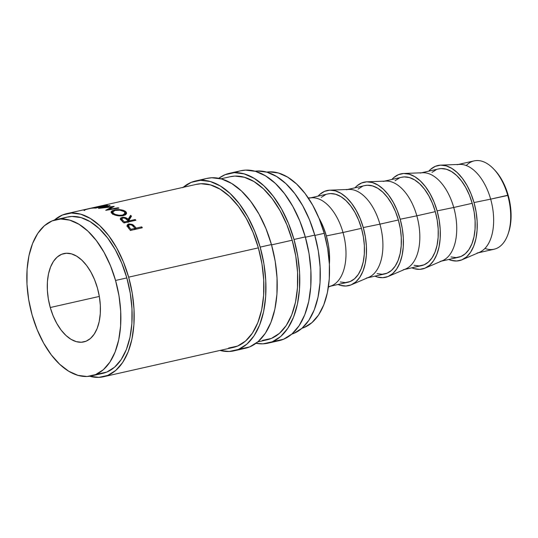 <?xml version="1.0" encoding="UTF-8"?>
<svg xmlns="http://www.w3.org/2000/svg" width="538" height="538" viewBox="0 0 538 538"><rect width="100%" height="100%" fill="white"/><g stroke="black" fill="none" stroke-linecap="round" stroke-linejoin="round"><path stroke-width="0.81" d="M457.105 164.736A45.286 25.266 77.3 0 1 490.656 199.141L508.208 195.348A43.544 24.291 -102.7 0 0 494.361 169.699L493.306 168.609A45.286 25.266 77.3 0 1 507.704 195.287A45.286 25.266 -102.7 0 0 474.153 160.882L458.369 164.446M466.244 165.536A45.286 25.266 77.3 0 1 493.306 168.609M183.142 187.345A87.082 48.588 77.3 0 1 195.644 180.95A87.082 48.588 77.3 0 1 260.17 247.11L271.448 244.561A87.082 48.588 -102.7 0 0 206.922 178.401A87.082 48.588 -102.7 0 0 201.42 180.277M267.863 343.197A87.082 48.588 77.3 0 1 256.034 343.305L263.008 343.843L272.309 341.778L280.701 336.512L287.857 328.234L293.513 317.265L297.447 304.031L299.498 289.041L299.605 272.86L297.749 256.122L294.01 239.464A87.082 48.588 77.3 0 1 267.863 343.197L279.141 340.648A87.082 48.588 -102.7 0 0 305.288 236.915L294.01 239.464L288.529 223.532L281.515 208.932L273.237 196.222L264.017 185.899L254.205 178.36L244.185 173.888L234.333 172.658L225.039 174.722L218.751 178.293A87.082 48.588 77.3 0 1 229.484 173.303A87.082 48.588 77.3 0 1 294.01 239.464L305.288 236.915A87.082 48.588 -102.7 0 0 240.762 170.754A87.082 48.588 -102.7 0 0 235.261 172.637M50.269 307.514L99.328 296.431L50.269 307.514L53.121 315.799L56.766 323.392L61.07 330.002L65.865 335.369L70.962 339.29L76.174 341.617L81.299 342.255L86.134 341.186L90.498 338.442L94.217 334.138L97.163 328.436L99.207 321.556L100.276 313.755L100.33 305.349L99.362 296.64L97.418 287.978A45.286 25.266 77.3 0 1 83.82 341.919A45.286 25.266 77.3 0 1 50.269 307.514A45.286 25.266 77.3 0 1 63.861 253.58A45.286 25.266 77.3 0 1 97.418 287.978L94.567 279.693L90.922 272.1L86.618 265.496L81.823 260.13L76.719 256.202L71.507 253.882L66.389 253.243L61.554 254.313L57.189 257.05L53.464 261.354L50.525 267.056L48.481 273.943L47.411 281.737L47.357 290.15L48.319 298.852L50.269 307.514M440.662 165.146A48.77 27.209 77.3 0 0 428.793 171.131L430.689 169.248L435.39 166.303L440.595 165.146L446.11 165.832L451.725 168.34L457.219 172.564L462.384 178.34L467.018 185.455L470.945 193.633L474.012 202.557L490.656 199.141A45.286 25.266 -102.7 0 0 459.687 164.399L440.662 165.146A48.77 27.209 77.3 0 1 474.012 202.557L476.11 211.885L477.145 221.259L477.092 230.318L475.935 238.717L473.736 246.128L470.568 252.268L466.56 256.902L461.86 259.854L456.654 261.011L451.14 260.318L448.753 259.471A48.77 27.209 77.3 0 0 462.041 259.78L479.54 252.275A45.286 25.266 -102.7 0 0 490.656 199.141L474.012 202.557A48.77 27.209 77.3 0 1 462.041 259.78M420.191 173.075A45.286 25.266 77.3 0 1 453.742 207.48L472.203 203.31A45.286 25.266 -102.7 0 0 438.645 168.905L421.456 172.792M403.749 173.485A48.77 27.209 77.3 0 0 391.879 179.47L393.776 177.594L398.476 174.642L403.682 173.485L409.196 174.178L414.811 176.679L420.306 180.903L425.464 186.679L430.104 193.794L434.031 201.972L437.098 210.896L453.742 207.48A45.286 25.266 -102.7 0 0 422.774 172.738L403.749 173.485A48.77 27.209 77.3 0 1 437.098 210.896L439.196 220.224L440.232 229.598L440.171 238.657L439.021 247.056L436.822 254.467L433.655 260.607L429.647 265.241L424.946 268.193L419.741 269.35L414.226 268.657L411.839 267.816A48.77 27.209 77.3 0 0 425.128 268.119L442.626 260.614A45.286 25.266 -102.7 0 0 453.742 207.48L437.098 210.896A48.77 27.209 77.3 0 1 425.128 268.119M383.271 181.414A45.286 25.266 77.3 0 1 416.829 215.819L435.289 211.649A45.286 25.266 -102.7 0 0 401.731 177.244L384.542 181.131M366.829 181.824A48.77 27.209 77.3 0 0 354.966 187.809L356.862 185.933L361.556 182.981L366.768 181.824L372.283 182.516L377.898 185.018L383.392 189.241L388.55 195.025L393.184 202.14L397.118 210.311L400.185 219.235L416.829 215.819A45.286 25.266 -102.7 0 0 385.86 181.077L366.829 181.824A48.77 27.209 77.3 0 1 400.185 219.235L402.283 228.563L403.318 237.937L403.258 246.996L402.108 255.395L399.909 262.806L396.741 268.946L392.733 273.58L388.032 276.532L382.827 277.689L377.306 276.996L374.925 276.155A48.77 27.209 77.3 0 0 388.214 276.458L405.713 268.953A45.286 25.266 -102.7 0 0 416.829 215.819L400.185 219.235A48.77 27.209 77.3 0 1 388.214 276.458M346.358 189.753A45.286 25.266 77.3 0 1 379.915 224.158L398.369 219.988A45.286 25.266 -102.7 0 0 364.818 185.583L347.629 189.47M329.915 190.163A48.77 27.209 77.3 0 0 318.052 196.148L319.949 194.272L324.643 191.32L329.855 190.163L335.369 190.856L340.984 193.357L346.472 197.581L351.637 203.364L356.27 210.479L360.198 218.65L363.271 227.574L379.915 224.158A45.286 25.266 -102.7 0 0 348.947 189.416L329.915 190.163A48.77 27.209 77.3 0 1 363.271 227.574L365.363 236.902L366.405 246.276L366.344 255.335L365.194 263.734L362.995 271.145L359.828 277.285L355.82 281.919L351.119 284.871L345.914 286.028L340.393 285.335L338.012 284.494A48.77 27.209 77.3 0 0 351.301 284.797L368.799 277.292A45.286 25.266 -102.7 0 0 379.915 224.158L363.271 227.574A48.77 27.209 77.3 0 1 351.301 284.797M309.444 198.092A45.286 25.266 77.3 0 1 343.002 232.497L361.455 228.327A45.286 25.266 -102.7 0 0 327.904 193.922L310.715 197.809M328.388 287.131L331.879 285.631A45.286 25.266 -102.7 0 0 343.002 232.497L326.358 235.913L323.284 226.996L318.926 218.058A48.77 27.209 77.3 0 1 326.358 235.913L343.002 232.497A45.286 25.266 -102.7 0 0 312.027 197.755L308.227 197.903M314.844 235.442L324.219 233.324A80.122 44.701 -102.7 0 0 266.72 172.106L269.323 171.864L278.381 172.994L287.601 177.11L296.626 184.043L305.113 193.539L312.726 205.234L319.175 218.663L324.219 233.324L314.844 235.442M91.5 375.894L102.778 373.345A80.122 44.701 -102.7 0 0 126.833 277.917L115.556 280.466A80.122 44.701 77.3 0 1 91.5 375.894A80.122 44.701 77.3 0 1 32.132 315.033L28.689 299.706L26.987 284.306L27.082 269.424L28.971 255.631L32.589 243.452L37.788 233.364L44.378 225.745L52.099 220.903L60.653 219.006L69.711 220.136L78.938 224.252L87.963 231.185L96.443 240.681L104.056 252.376L110.512 265.806L115.556 280.466L118.992 295.792L120.7 311.193L120.606 326.075L118.71 339.868L115.098 352.04L109.893 362.135L103.309 369.747L95.589 374.596L87.035 376.492L77.97 375.363L68.75 371.247L59.725 364.307L51.245 354.811L43.632 343.123L37.176 329.686L32.132 315.033A80.122 44.701 77.3 0 1 56.187 219.598A80.122 44.701 77.3 0 1 115.556 280.466L126.833 277.917A80.122 44.701 -102.7 0 0 67.465 217.049A80.122 44.701 -102.7 0 0 61.978 218.979M305.382 237.238L314.757 235.119A83.605 46.645 -102.7 0 0 254.992 171.212L257.467 170.99L266.922 172.167L276.545 176.457L285.96 183.7L294.811 193.606L302.76 205.805L309.491 219.82L314.757 235.119L305.382 237.238M257.81 341.892L267.097 339.794A83.605 46.645 -102.7 0 0 292.195 240.217L271.542 244.884L292.195 240.217A83.605 46.645 -102.7 0 0 230.251 176.706L220.963 178.804M103.545 376.748L233.257 347.44A83.605 46.645 -102.7 0 0 258.361 247.863L128.643 277.164L258.361 247.863A83.605 46.645 -102.7 0 0 196.41 184.346L66.699 213.653A83.605 46.645 77.3 0 1 128.643 277.164A83.605 46.645 77.3 0 1 103.545 376.748A83.605 46.645 77.3 0 1 89.638 376.244M89.429 376.183L98.884 377.367L107.815 375.389L115.865 370.332L122.745 362.383L128.172 351.859L131.944 339.148L133.915 324.757L134.016 309.229L132.234 293.156L128.643 277.164L123.384 261.871L116.652 247.85L108.703 235.657L99.853 225.745L90.438 218.509L80.814 214.211L71.359 213.035L62.428 215.012L54.378 220.069A83.605 46.645 77.3 0 1 66.699 213.653M142.355 227.762L130.418 230.459A83.605 46.645 -102.7 0 0 128.912 228.542L127.089 225.57L127.883 224.306L129.093 223.922L132.395 224.427L135.61 227.426A83.605 46.645 77.3 0 1 136.161 228.125L141.669 226.881A83.605 46.645 77.3 0 1 142.355 227.762A83.605 46.645 77.3 0 0 141.669 226.881L136.161 228.125L135.731 229.262L136.161 228.125A83.605 46.645 77.3 0 0 135.61 227.426L133.424 225.079L128.804 223.976L127.136 225.16L127.311 226.377L128.912 228.542A83.605 46.645 77.3 0 1 130.418 230.459L142.355 227.762M135.885 220.257L123.948 222.954A83.605 46.645 -102.7 0 0 122.314 221.326L120.404 219.215L120.673 217.977L123.639 217.285L126.262 217.964L128.131 219.302L130.579 215.361A83.605 46.645 77.3 0 1 131.514 216.141L129.046 220.176A83.605 46.645 77.3 0 1 129.645 220.762L135.152 219.517A83.605 46.645 77.3 0 1 135.885 220.257A83.605 46.645 77.3 0 0 135.152 219.517L129.645 220.762L129.416 221.717L129.645 220.762A83.605 46.645 77.3 0 0 129.046 220.176L131.514 216.141A83.605 46.645 77.3 0 0 130.579 215.361L128.131 219.302C126.564 217.702 124.5 217.076 121.944 217.426L120.317 218.596L120.599 219.558L122.314 221.326A83.605 46.645 77.3 0 1 123.948 222.954L135.885 220.257M113.074 214.258L111.279 212.833L111.144 211.716L112.18 210.755L115.583 209.807L122.886 210.17L125.085 211.104L126.369 212.322L126.477 213.667L125.448 214.857L122.731 215.785L117.634 215.711L113.074 214.258M102.328 207.675L114.009 206.39A83.605 46.645 77.3 0 1 114.184 206.437L108.71 209.396L118.145 207.776A83.605 46.645 77.3 0 1 118.925 208.098L105.845 210.324A83.605 46.645 -102.7 0 0 105.737 210.284L111.965 206.901L98.636 208.374A83.605 46.645 -102.7 0 0 98.521 208.361L109.328 205.523A83.605 46.645 77.3 0 1 110.095 205.61L102.348 207.924L110.095 205.61A83.605 46.645 77.3 0 0 109.328 205.523L98.521 208.361A83.605 46.645 77.3 0 1 98.636 208.374L111.965 206.901L112.005 207.574L111.965 206.901L105.737 210.284A83.605 46.645 77.3 0 1 105.845 210.324L118.925 208.098A83.605 46.645 77.3 0 0 118.145 207.776L108.71 209.396L114.184 206.437A83.605 46.645 77.3 0 0 114.009 206.39L102.328 207.675M107.6 205.388L95.656 208.085A83.605 46.645 -102.7 0 0 90.969 208.28L92.2 208.004A83.605 46.645 77.3 0 1 96.127 207.789L99.799 206.955A83.605 46.645 -102.7 0 0 95.872 207.177L97.096 206.901A83.605 46.645 77.3 0 1 101.03 206.679L105.616 205.644A83.605 46.645 -102.7 0 0 101.682 205.866L102.913 205.583A83.605 46.645 77.3 0 1 107.6 205.388A83.605 46.645 77.3 0 0 102.913 205.583L101.682 205.866A83.605 46.645 77.3 0 1 105.616 205.644L101.03 206.679A83.605 46.645 77.3 0 0 97.096 206.901L95.872 207.177A83.605 46.645 77.3 0 1 99.799 206.955L96.127 207.789A83.605 46.645 77.3 0 0 92.2 208.004L90.969 208.28A83.605 46.645 77.3 0 1 95.656 208.085L107.6 205.388M87.364 209.02L84.069 210.237M84.5 210.506C83.646 210.439 83.921 210.15 85.34 209.625L99.16 206.316M90.492 208.28L97.66 206.713M96.921 206.827L97.775 206.639M91.689 208.004L97.465 206.7M291.798 334.118A83.605 46.645 -102.7 0 0 314.757 235.119L318.348 251.111L320.123 267.178L320.029 282.712L318.052 297.104L314.279 309.807L308.852 320.339L301.979 328.281A80.122 44.701 -102.7 0 0 324.219 233.324L327.662 248.65L329.37 264.05L329.269 278.933L327.38 292.726L323.762 304.898L318.563 314.992L311.973 322.605L304.259 327.454L301.993 328.267L293.923 333.345L291.798 334.118M98.313 373.944L106.867 372.047L114.587 367.198L121.171 359.586L126.376 349.498L129.994 337.319L131.884 323.526L131.978 308.644L130.27 293.244L126.833 277.917L121.79 263.257L115.334 249.827L107.721 238.139L99.241 228.637L90.216 221.703L80.996 217.587L71.931 216.458L67.257 217.096M326.358 235.913L328.449 245.247L329.491 254.615L329.384 264.34A48.77 27.209 77.3 0 0 326.358 235.913M330.675 286.149L347.864 282.268A45.286 25.266 -102.7 0 0 361.455 228.327L343.002 232.497A45.286 25.266 77.3 0 1 329.404 286.438M340.218 281.966L345.335 282.605L350.171 281.529L354.535 278.792L358.261 274.488L361.2 268.785L363.244 261.905L364.313 254.104L364.367 245.691L363.399 236.989L361.455 228.327L358.604 220.042L354.959 212.449L350.655 205.846L345.86 200.472L340.762 196.552L335.551 194.231L330.426 193.586L327.783 193.949M325.591 194.662L321.226 197.399M367.589 277.81L384.778 273.929A45.286 25.266 -102.7 0 0 398.369 219.988L379.915 224.158A45.286 25.266 77.3 0 1 366.317 278.099M377.131 273.627L382.249 274.266L387.084 273.19L391.449 270.453L395.174 266.149L398.113 260.446L400.158 253.566L401.227 245.765L401.281 237.352L400.319 228.65L398.369 219.988L395.517 211.703L391.872 204.11L387.568 197.5L382.774 192.133L377.676 188.213L372.464 185.886L367.34 185.247L364.697 185.61M362.504 186.323L358.14 189.06M404.502 269.471L421.691 265.59A45.286 25.266 -102.7 0 0 435.289 211.649L416.829 215.819A45.286 25.266 77.3 0 1 403.231 269.76M414.045 265.281L419.163 265.927L424.005 264.851L428.362 262.114L432.088 257.81L435.027 252.107L437.071 245.22L438.14 237.426L438.194 229.013L437.233 220.311L435.289 211.649L432.438 203.364L428.786 195.771L424.482 189.161L419.687 183.794L414.59 179.874L409.378 177.547L404.253 176.908L401.61 177.271M399.418 177.984L395.053 180.721M441.416 261.132L458.605 257.251A45.286 25.266 -102.7 0 0 472.203 203.31L453.742 207.48A45.286 25.266 77.3 0 1 440.145 261.421M450.958 256.942L456.083 257.581L460.918 256.512L465.276 253.775L469.001 249.471L471.94 243.768L473.985 236.881L475.054 229.087L475.108 220.674L474.146 211.972L472.203 203.31L469.351 195.025L465.7 187.432L461.396 180.822L456.601 175.455L451.503 171.535L446.291 169.208L441.167 168.569L438.524 168.932M436.331 169.638L431.967 172.382M478.329 252.793L494.106 249.228A45.286 25.266 -102.7 0 0 507.704 195.287L490.656 199.141A45.286 25.266 77.3 0 1 477.058 253.075M508.531 232.698L509.923 227.628L510.952 220.129L511.006 212.046L510.078 203.673L508.208 195.348L505.464 187.379L501.961 180.075L497.818 173.727L494.281 169.611M96.658 207.069C98.622 206.444 98.124 206.498 95.179 207.224L90.787 208.213M108.716 209.833L108.71 209.396L108.716 209.833M118.145 208.226L118.145 207.776L118.145 208.226M114.285 210.049L114.271 210.634L114.285 210.049L111.05 212.106L112.603 213.983C115.724 215.718 119.308 216.276 123.363 215.657L126.571 213.27L125.085 211.104C121.951 209.578 118.347 209.221 114.285 210.049M124.964 212.692L125.085 211.104L124.964 212.692L126.289 214.05L125.112 212.792M111.487 212.826L112.523 212.221M112.146 212.396L113.094 212.006M112.529 212.039L113.451 213.451L115.596 214.514L119.127 215.267L122.597 215.079L122.503 215.819L122.597 215.079L124.278 214.433L125.078 213.465L124.238 211.629L119.799 210.176L115.058 210.425C118.427 209.78 121.373 210.102 123.895 211.4L125.132 213.196L122.597 215.079C119.275 215.577 116.336 215.106 113.794 213.68L113.726 214.575L113.794 213.68L112.523 212.046L115.058 210.425L113.37 211.01L112.57 211.817L112.65 214.353M124.897 215.018L125.132 213.196M120.505 219.41L121.696 218.926L121.944 217.426L121.716 218.926M127.829 220.748L128.131 219.302L127.829 220.748L130.337 216.868L130.579 215.361L130.337 216.868L127.829 220.748M130.815 217.265A81.863 45.669 -102.7 0 0 130.337 216.868A81.863 45.669 -102.7 0 1 130.815 217.265M128.723 221.602L129.046 220.176L128.723 221.602A81.863 45.669 -102.7 0 1 128.945 221.824A81.863 45.669 -102.7 0 0 128.723 221.602M134.93 220.472L135.152 219.517L134.93 220.472M122.092 218.852L120.371 219.524M121.48 220.56L121.642 219.941M122.691 218.058C124.534 217.91 125.946 218.421 126.934 219.578L128.421 221.037L128.084 222.456L128.421 221.037L124.439 221.938L124.217 222.893L124.439 221.938L128.421 221.037L125.159 218.327L123.269 217.984L121.911 218.462L121.756 219.087L122.899 220.452A83.605 46.645 77.3 0 1 124.439 221.938A83.605 46.645 77.3 0 0 122.899 220.452L121.736 218.784L122.691 218.058M122.597 221.898L122.899 220.452L122.597 221.898M121.743 218.784L121.474 220.513M127.136 225.92L128.421 225.348L128.804 223.976L128.656 225.294M133 226.411L133.424 225.079L133 226.411M134.937 228.401L130.956 229.296L134.937 228.401L134.46 229.665L134.937 228.401L132.866 225.893L131.339 224.911L129.806 224.723L128.73 225.193L128.515 225.913L129.537 227.54L129.093 228.845L129.537 227.54L128.542 225.523L129.53 224.77C131.326 224.655 132.684 225.301 133.606 226.713L135.146 228.704L135.61 227.426L135.146 228.704L134.655 228.112M135.61 229.289A81.863 45.669 -102.7 0 0 135.146 228.704A81.863 45.669 -102.7 0 1 135.61 229.289M141.245 228.011L141.669 226.881L141.245 228.011M128.77 225.274L126.887 226.209M128.481 228.045L128.105 227.244L128.643 226.296M130.956 229.296L130.532 230.432L130.956 229.296A83.605 46.645 77.3 0 0 129.537 227.54A83.605 46.645 77.3 0 1 130.956 229.296M128.542 225.53L128.36 227.863M262.436 340.419L271.36 338.442L279.417 333.378L286.29 325.436L291.717 314.905L295.496 302.201L297.467 287.81L297.568 272.275L295.786 256.209L292.195 240.217L286.936 224.918L280.197 210.903L272.255 198.704L263.405 188.798L253.983 181.555L244.366 177.264L234.911 176.081L230.029 176.753M274.293 341.294L283.587 339.229L291.979 333.964L299.141 325.685L304.79 314.717L308.725 301.482L310.782 286.492L310.883 270.311L309.027 253.573L305.288 236.915L299.807 220.984L292.793 206.384L284.515 193.673L275.295 183.357L265.49 175.812L255.463 171.34L245.617 170.109L240.533 170.808M182.806 187.634L191.198 182.362L200.499 180.304L210.345 181.535L220.372 186.007L230.177 193.546L239.397 203.868L247.675 216.572L254.689 231.172L260.17 247.11L263.909 263.768L265.765 280.506L265.664 296.68L263.607 311.677L259.672 324.912L254.023 335.88L246.861 344.159L238.469 349.424L229.175 351.482L219.988 350.44A87.082 48.588 77.3 0 0 234.023 350.837L245.301 348.288A87.082 48.588 -102.7 0 0 271.448 244.561L260.17 247.11A87.082 48.588 77.3 0 1 234.023 350.837M228.596 348.059L237.527 346.082L245.584 341.025L252.456 333.076L257.884 322.551L261.656 309.848L263.627 295.449L263.728 279.921L261.952 263.855L258.361 247.863L253.095 232.564L246.364 218.549L238.415 206.35L229.565 196.444L220.15 189.201L210.526 184.911L201.071 183.727L196.195 184.399M240.452 348.933L249.753 346.875L258.139 341.61L265.301 333.331L270.957 322.363L274.884 309.128L276.942 294.138L277.043 277.958L275.194 261.219L271.448 244.561L265.967 228.63L258.953 214.023L250.681 201.32L241.461 190.997L231.649 183.458L221.629 178.986L211.777 177.755L206.693 178.455M508.08 234.017L508.571 232.584A43.544 24.291 -102.7 0 0 508.208 195.348L507.704 195.287A45.286 25.266 77.3 0 1 508.08 234.017A45.286 25.266 77.3 0 1 484.967 248.428M195.644 180.95L206.922 178.401M229.484 173.303L240.762 170.754M56.187 219.598L67.465 217.049"/></g></svg>

